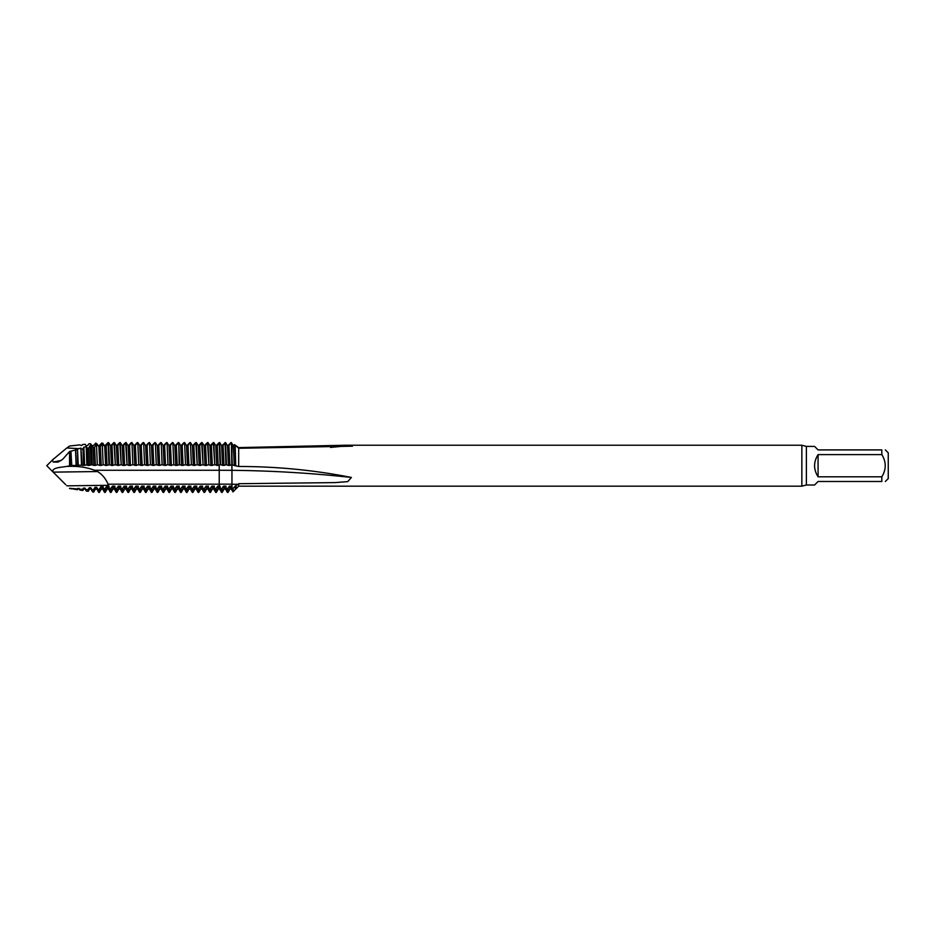 <?xml version="1.0" encoding="UTF-8"?>
<svg xmlns="http://www.w3.org/2000/svg" width="935" height="935" viewBox="0 0 935 935"><rect width="100%" height="100%" fill="white"/><g stroke="black" fill="none" stroke-linecap="round" stroke-linejoin="round"><path stroke-width="1.4" d="M231.261 488.97L231.95 490.162L231.95 443.47L233.329 445.621L234.264 465.525L232.301 464.824L231.377 442.571L231.798 464.824L228.409 465.455L226.445 464.777L225.534 442.571L227.485 445.621L228.409 465.455M233.259 488.479C233.06 492.955 232.862 493.014 232.686 488.666L231.962 487.649L231.95 470.27M232.663 488.678L235.269 486.13L235.772 489.087L238.682 486.177L238.682 483.711L335.151 482.6L347.726 481.618L351.42 477.458C314.359 470.141 276.783 466.483 238.682 466.483L238.682 448.274L352.39 446.194L351.431 445.317L345.331 445.235L238.682 447.608L234.51 444.604L233.773 445.539M235.269 486.13L238.682 483.711M235.772 489.087L236.169 485.791M234.58 487.112L235.76 489.087M233.329 445.621L234.802 445.633L235.737 465.536L235.152 445.06L238.682 448.274M234.778 445.621L234.51 444.604M238.682 466.483L234.264 465.525M885.328 481.49L888.25 478.568L888.25 452.844L885.328 449.91M806.379 446.404L814.572 446.404L818.078 449.91L881.822 449.91C886.357 449.91 886.357 449.91 881.822 449.91C886.357 449.91 886.357 449.91 881.822 449.91L881.822 454.609L818.078 454.609C813.438 462.007 813.438 469.405 818.078 476.803L881.822 476.803L881.822 481.49C886.357 481.49 886.357 481.49 881.822 481.49C886.357 481.49 886.357 481.49 881.822 481.49L818.078 481.49L814.572 485.008L806.379 485.008L806.379 446.404L801.856 445.235L345.331 445.235M881.822 476.803C886.357 469.428 886.357 462.042 881.822 454.609M806.379 485.008L801.856 486.177L801.856 445.235M818.078 454.609L818.078 476.803M65.789 484.751L53.19 472.128C51.098 467.535 61.616 467.336 66.081 466.495L66.829 466.436C77.231 465.887 86.452 467.161 94.482 470.258L97.497 471.556L53.202 472.128M69.552 465.56L69.552 451.57L70.616 451.231L70.966 465.513L66.829 466.436M69.552 451.57L62.587 459.389L57.947 462.135L53.202 462.042L52.547 460.429L53.19 459.33L66.829 447.97L78.961 448.636M53.587 472.549L46.75 465.7L53.844 458.606M91.536 445.107L92.261 464.835L91.034 464.859L90.181 445.469L91.525 445.107L93.114 447.409L94.564 447.234L96.469 443.915L95.861 443.038L93.43 445.598L91.969 445.598L90.473 443.669L88.907 443.856L87.574 445.598L86.114 445.598L85.097 444.289L82.514 444.581L81.742 445.598L79.72 444.896L69.552 446.03L66.829 447.97M77.652 488.456L77.5 489.695L77.64 488.456L79.101 488.386M79.054 488.678L79.872 490.045L82.888 490.501L82.642 489.367L79.615 489.157L79.089 488.386L79.265 489.028M79.814 489.998L79.627 489.157M82.642 489.367L83.449 488.14L83.753 489.017M83.449 488.14L84.898 488.047L85.108 489.028M86.219 490.957L85.962 489.578L87.972 489.695L88.264 491.307L86.289 491.015M84.898 488.047L85.95 489.566M87.972 489.695L89.246 487.766L89.62 489.017L88.486 490.992M89.246 487.766L90.707 487.649L90.964 489.017M92.612 491.915L92.296 489.905L93.313 489.952C93.57 493.096 93.816 492.803 94.061 489.075M90.695 487.661L92.296 489.905M93.313 489.952L95.043 487.334L95.464 489.017L96.796 489.04M95.043 487.334L96.504 487.205L96.808 489.005M96.492 487.205L98.397 489.835C98.666 493.458 98.946 493.294 99.25 489.321M99.753 489.321C99.472 493.306 99.192 493.458 98.9 489.8L98.385 489.846M98.9 489.8L100.84 486.843C101.144 490.01 101.424 489.753 101.705 486.095M101.319 489.017L102.64 489.04M100.84 486.843L102.301 486.703M105.597 489.321C105.316 493.493 105.012 493.47 104.708 489.262L102.289 486.714C102.616 489.963 102.908 489.765 103.177 486.106M104.206 489.309C104.486 493.47 104.778 493.47 105.094 489.321M104.697 489.262L106.648 486.317C106.964 489.998 107.268 489.928 107.56 486.095M107.174 489.005L108.495 489.04M106.637 486.305L108.098 486.153C108.437 489.963 108.74 489.952 109.021 486.106M72.03 488.526L77.301 488.982M69.552 488.269L73.292 488.631M77.511 489.695L73.409 489.04M70.616 451.231L75.712 449.945L76.378 465.408L70.966 465.513M75.525 449.677L76.132 465.314M77.5 449.069L80.854 448.075L81.509 465.139L78.248 465.244L77.511 449.069L77.839 465.408L76.378 465.408M75.712 449.945L77.173 449.723M80.866 448.075L82.222 465.408L81.509 465.139M81.509 449.045L82.97 448.823L83.682 465.408L82.222 465.408M84.653 465.034L83.846 447.222L86.195 446.556L86.885 464.975L83.682 465.408M82.958 448.823L83.846 447.222M86.195 446.556L87.317 448.192L88.065 465.408L86.885 464.975M87.306 448.192L88.767 448.005L89.526 465.408L88.065 465.42M88.755 447.994L90.181 445.481M91.034 464.859L89.526 465.408M93.114 447.409L93.909 465.42L92.261 464.835M94.564 447.234L95.382 465.408L93.909 465.42M96.469 443.903L97.298 464.753L95.37 465.408M97.298 464.753L96.445 443.903M96.959 443.844L98.911 446.685L99.764 465.42L97.801 464.753M98.911 446.685L100.361 446.521L101.225 465.408L99.764 465.42M100.361 446.521L102.266 443.248L103.142 464.753L101.225 465.408M103.142 464.753L102.254 443.237M102.768 443.178L104.708 446.018L105.608 465.42L103.645 464.753M104.708 446.018L106.169 445.866L107.069 465.42L105.608 465.42M108.086 442.617L108.998 464.753L107.069 465.408M106.158 445.866L108.542 442.571M71.773 465.478L70.931 451.126M218.661 486.095C218.358 489.998 218.042 490.01 217.738 486.13L215.786 488.876C216.102 493.458 216.417 493.61 216.698 489.321M215.786 488.876L215.272 488.876C215.576 493.458 215.88 493.61 216.207 489.321M210.854 489.321C210.562 493.61 210.258 493.458 209.931 488.876L211.894 486.13L213.355 486.118C213.694 489.963 213.998 489.963 214.279 486.106M213.344 486.13L215.284 488.876M211.883 486.13C212.198 490.01 212.502 489.998 212.818 486.095M209.931 488.876L209.428 488.876C209.72 493.458 210.036 493.61 210.352 489.321M204.999 489.321C204.718 493.61 204.414 493.458 204.087 488.876L206.039 486.13L207.512 486.118C207.839 489.963 208.154 489.963 208.435 486.106M207.5 486.13L209.44 488.876M206.039 486.13C206.366 489.998 206.67 489.987 206.974 486.095M207.909 489.04L206.6 488.993L204.777 492.149M204.087 488.876L203.573 488.876C203.877 493.458 204.181 493.61 204.508 489.321M199.155 489.321C198.874 493.61 198.559 493.458 198.243 488.876L200.195 486.13L201.656 486.118C201.995 489.963 202.311 489.963 202.579 486.106M201.644 486.13L203.585 488.876M200.195 486.13C200.499 490.01 200.815 489.998 201.119 486.095M193.311 489.321C193.019 493.61 192.715 493.458 192.388 488.876L194.351 486.13L195.812 486.118L197.741 488.876C198.033 493.458 198.337 493.61 198.664 489.321M195.801 486.13C196.151 489.963 196.455 489.963 196.736 486.106M194.34 486.13C194.655 490.01 194.959 489.998 195.275 486.095M192.388 488.876L191.885 488.876C192.178 493.458 192.481 493.61 192.809 489.321M187.456 489.321C187.175 493.61 186.871 493.458 186.544 488.876L188.496 486.13L189.969 486.118C190.296 489.963 190.611 489.963 190.892 486.106M189.957 486.13L191.885 488.876M188.496 486.13C188.8 490.01 189.115 489.998 189.419 486.095M185.036 486.106C184.768 489.963 184.452 489.963 184.102 486.13L186.042 488.876C186.334 493.458 186.638 493.61 186.965 489.321M181.612 489.321C181.332 493.61 181.016 493.458 180.7 488.876L182.652 486.13L184.113 486.118M182.652 486.13C182.968 489.998 183.283 489.987 183.576 486.095M184.511 489.04L183.202 488.993L181.378 492.149M179.193 486.106C178.912 489.963 178.608 489.963 178.258 486.13L180.198 488.876C180.49 493.458 180.794 493.61 181.109 489.321M175.768 489.321C175.476 493.61 175.172 493.458 174.845 488.876L176.797 486.13L178.269 486.118M176.797 486.13C177.112 490.01 177.416 489.998 177.732 486.095M174.845 488.876L172.414 486.13C172.753 489.963 173.069 489.963 173.349 486.106M174.354 488.876C174.635 493.458 174.939 493.61 175.266 489.321M169.913 489.321C169.632 493.61 169.328 493.458 169.001 488.876L170.953 486.13L172.426 486.118M170.953 486.13C171.28 489.998 171.584 489.987 171.876 486.095M171.502 489.005L172.823 489.04M169.001 488.876L166.559 486.13C166.909 489.963 167.225 489.963 167.494 486.106M168.51 488.876C168.791 493.458 169.095 493.61 169.422 489.321M164.069 489.321C163.777 493.61 163.473 493.458 163.157 488.876L165.109 486.13L166.57 486.118M165.109 486.13C165.413 490.01 165.729 489.998 166.033 486.095M163.157 488.876L162.643 488.876C162.947 493.458 163.251 493.61 163.567 489.321M158.225 489.321C157.933 493.61 157.629 493.458 157.302 488.876L159.254 486.13L160.727 486.118C161.065 489.963 161.369 489.963 161.65 486.106M160.715 486.13L162.655 488.876M159.254 486.13C159.569 490.01 159.873 489.998 160.189 486.095M157.302 488.876L156.799 488.876C157.092 493.458 157.396 493.61 157.723 489.321M152.37 489.321C152.089 493.61 151.786 493.458 151.458 488.876L153.41 486.13L154.883 486.118C155.21 489.963 155.526 489.963 155.806 486.106M154.871 486.13L156.799 488.876M153.41 486.13C153.714 490.01 154.03 489.998 154.333 486.095M151.458 488.876L150.944 488.876C151.248 493.458 151.552 493.61 151.879 489.321M146.526 489.321C146.234 493.61 145.93 493.458 145.615 488.876L147.566 486.13L149.027 486.118C149.366 489.963 149.682 489.963 149.951 486.106M149.016 486.13L150.956 488.876M147.566 486.13C147.882 489.998 148.197 489.987 148.49 486.095M148.116 489.005L149.425 489.04M145.615 488.876L145.089 488.876C145.404 493.458 145.708 493.61 146.024 489.321M140.682 489.321C140.39 493.61 140.086 493.458 139.759 488.876L141.711 486.13L143.184 486.118C143.522 489.963 143.826 489.963 144.107 486.106M143.172 486.13L145.112 488.876M141.711 486.13C142.026 490.01 142.33 489.998 142.646 486.095M139.759 488.876L139.257 488.876C139.549 493.458 139.853 493.61 140.18 489.321M134.827 489.321C134.547 493.61 134.243 493.458 133.915 488.876L135.867 486.13L137.328 486.118C137.667 489.963 137.983 489.963 138.263 486.106M137.328 486.13L139.257 488.876M135.867 486.13C136.171 490.01 136.487 489.998 136.791 486.095M133.915 488.876L133.401 488.876C133.705 493.458 134.009 493.61 134.336 489.321M128.983 489.321C128.691 493.61 128.387 493.458 128.06 488.876L130.023 486.13L131.484 486.118C131.823 489.963 132.139 489.963 132.408 486.106M131.473 486.13L133.413 488.876M130.023 486.13C130.327 490.01 130.631 489.998 130.947 486.095M128.06 488.876L127.557 488.876C127.861 493.458 128.165 493.61 128.481 489.321M123.139 489.321C122.847 493.61 122.543 493.458 122.216 488.876L124.168 486.13L125.641 486.118C125.98 489.963 126.283 489.963 126.564 486.106M125.629 486.13L127.569 488.876M124.168 486.13C124.495 489.998 124.799 489.987 125.103 486.095M126.038 489.04L124.729 488.993L122.906 492.149M122.216 488.876L121.714 488.876C122.006 493.458 122.31 493.61 122.637 489.321M117.284 489.321C117.004 493.61 116.7 493.458 116.372 488.876L118.324 486.13L119.785 486.118C120.124 489.963 120.44 489.963 120.72 486.106M119.785 486.13L121.714 488.876M118.324 486.13C118.628 490.01 118.944 489.998 119.248 486.095M116.372 488.876L115.858 488.876C116.162 493.458 116.466 493.61 116.793 489.321M111.44 489.321C111.148 493.61 110.844 493.458 110.517 488.876L112.48 486.13L113.941 486.118C114.28 489.963 114.596 489.963 114.865 486.106M113.93 486.13L115.87 488.876M112.469 486.13C112.784 490.01 113.088 489.998 113.404 486.095M108.086 486.165L110.026 488.876C110.318 493.458 110.622 493.61 110.938 489.321M97.509 471.532C102.266 474.477 105.772 478.697 108.051 484.19L108.495 486.703M101.705 443.038L99.274 445.598L97.813 445.598M107.548 443.038L105.117 445.598L103.656 445.598M113.404 443.038L110.704 445.808M119.248 443.038L116.548 445.808M125.091 443.038L122.391 445.808M130.947 443.038L128.247 445.808M136.791 443.038L134.091 445.808M142.634 443.038L139.934 445.808M148.49 443.038L145.79 445.808M154.333 443.038L151.634 445.808M160.177 443.038L157.746 445.598M166.033 443.038L163.333 445.808M171.876 443.038L169.177 445.808M177.72 443.038L175.02 445.808M183.576 443.038L180.876 445.808M189.419 443.038L186.719 445.808M195.263 443.038L192.563 445.808M201.119 443.038L198.419 445.808M206.962 443.038L204.262 445.808M212.818 443.038L210.106 445.808M218.661 443.038L215.962 445.808M110.529 445.609L108.565 442.559L109.489 464.753L111.464 465.408L110.529 445.609L111.99 445.621L112.913 465.42L111.452 465.42M215.786 445.609L217.259 445.621L218.182 465.42L214.758 464.753L213.834 442.571L215.786 445.609L216.71 465.42M213.344 442.571L214.758 464.753M213.332 442.582L211.392 445.621L212.327 465.42L214.255 464.753M210.878 465.408L208.902 464.753L207.991 442.571L209.943 445.609L211.403 445.621M212.339 465.408L210.866 465.42L209.943 445.609M207.488 442.571L208.914 464.753M207.488 442.582L205.548 445.621L206.483 465.42L205.022 465.42L204.087 445.609L205.56 445.621M208.4 464.753L206.483 465.408M204.087 445.609L202.135 442.571L203.059 464.753L205.034 465.408M201.644 442.571L203.07 464.753M201.633 442.582L199.704 445.621L200.639 465.42L197.215 464.753L196.292 442.571L198.243 445.609L199.716 445.621M202.556 464.753L200.628 465.408M198.243 445.609L199.167 465.42M195.801 442.571L197.215 464.753M193.849 445.621L194.784 465.42L191.359 464.753L190.448 442.571L192.4 445.609L193.861 445.621L195.789 442.582M196.712 464.753L194.784 465.408M192.4 445.609L193.323 465.42M190.448 442.571L191.371 464.753M188.005 445.621L188.94 465.42L185.516 464.753L184.592 442.571L186.544 445.609L188.017 445.621L189.945 442.582M190.857 464.753L188.94 465.408M186.544 445.609L187.479 465.42M184.592 442.571L185.527 464.753M179.66 464.753L178.749 442.571L180.7 445.609L182.161 445.621L183.096 465.42L179.672 464.753L175.78 465.42L173.816 464.753L172.893 442.571L174.857 445.609L176.318 445.621L177.241 465.42M185.013 464.753L183.085 465.408M182.161 445.621L184.09 442.582M180.7 445.609L181.624 465.42M178.749 442.571L179.169 464.753M176.306 445.621L178.246 442.582M174.857 445.609L175.78 465.42M172.893 442.571L173.828 464.753M170.462 445.621L171.397 465.42L167.973 464.753L167.049 442.571L169.001 445.609L170.474 445.621L172.402 442.582M173.314 464.753L171.397 465.408M169.001 445.609L169.936 465.42M167.049 442.571L167.984 464.753M164.618 445.621L165.553 465.408L162.129 464.753L161.206 442.571L163.157 445.609L164.618 445.621L166.547 442.582M167.47 464.753L165.542 465.408M163.157 445.609L164.081 465.42M161.206 442.571L162.129 464.753M158.763 445.621L159.698 465.42L156.274 464.753L155.35 442.571L157.314 445.609L158.775 445.621L160.703 442.582M161.626 464.753L159.698 465.408M157.302 445.609L158.237 465.42M155.35 442.571L156.285 464.753M152.919 445.621L153.854 465.408L150.43 464.753L149.506 442.571L151.458 445.609L152.931 445.621L154.859 442.582M155.771 464.753L153.854 465.408M151.458 445.609L152.393 465.42M149.506 442.571L150.43 464.753M147.076 445.621L147.999 465.42L144.586 464.753L143.663 442.571L145.615 445.609L147.076 445.621L149.004 442.582M149.927 464.753L147.999 465.408M145.615 445.609L146.538 465.42M143.663 442.571L144.586 464.753M141.22 445.621L142.155 465.42L138.731 464.753L137.807 442.571L139.771 445.609L141.232 445.621L143.16 442.582M144.083 464.753L142.155 465.408M139.759 445.609L140.694 465.42M137.807 442.571L138.742 464.753M135.376 445.621L136.311 465.42L132.887 464.753L131.964 442.571L133.915 445.609L135.388 445.621L137.316 442.582M138.228 464.753L136.311 465.408M133.915 445.609L134.85 465.42M131.964 442.571L132.887 464.753M131.461 442.582L129.521 445.621L130.456 465.42L132.384 464.753M129.007 465.408L127.043 464.753L126.12 442.571L128.072 445.609L129.533 445.621M130.468 465.408L128.995 465.42L128.072 445.609M125.617 442.571L127.043 464.753M125.617 442.582L123.677 445.621L124.612 465.408L123.151 465.42L122.216 445.609L123.689 445.621M126.541 464.753L124.612 465.408M122.228 445.609L120.264 442.571L121.188 464.753L123.163 465.408M119.773 442.571L121.199 464.753M119.773 442.582L117.833 445.621L118.768 465.42L115.344 464.753L114.421 442.571L116.372 445.609L117.845 445.621M120.685 464.753L118.768 465.408M116.372 445.609L117.307 465.42M113.93 442.571L115.344 464.753M114.841 464.753L112.913 465.408M111.978 445.621L113.918 442.582M81.45 448.952L82.701 449.139M217.738 486.13L219.211 486.13C219.538 489.963 219.854 489.963 220.122 486.106M217.247 445.621L219.187 442.571L220.099 464.753L218.171 465.408M228.397 489.309C228.105 493.61 227.801 493.47 227.474 488.876L229.437 486.13C229.741 490.01 230.057 489.998 230.361 486.071M227.485 488.876L226.96 488.876C227.275 493.47 227.579 493.61 227.895 489.309M222.542 489.321C222.261 493.61 221.957 493.458 221.63 488.876L223.582 486.13L225.054 486.118L226.983 488.876M225.043 486.13C225.393 489.963 225.697 489.963 225.978 486.106M223.582 486.13C223.897 490.01 224.201 489.998 224.517 486.095M221.63 488.876L221.116 488.876C221.42 493.458 221.724 493.61 222.051 489.321M108.074 484.178L219.222 484.178L219.222 486.13L221.127 488.876M219.257 443.856L218.65 443.05M224.622 443.213L221.805 445.808M230.477 443.202L227.637 445.796M227.485 445.621L228.946 445.633L230.875 442.582M228.935 445.621L229.881 465.466M225.031 442.571L225.954 464.765L224.026 465.42L220.602 464.753L219.678 442.571L221.642 445.621L223.103 445.633L225.031 442.582M223.091 445.621L224.026 465.42M221.63 445.609L222.565 465.42M219.222 465.011L219.222 470.258L231.95 470.317L231.377 442.571M229.437 486.13L230.898 486.118C231.225 489.963 231.541 489.952 231.833 486.083M230.887 486.13L231.95 487.626M231.95 465.162L231.95 474.337M330.487 447.421A1054.645 913.355 180 0 0 351.431 445.317M231.95 470.317A1054.645 913.355 180 0 1 351.42 477.458M231.95 484.248A1043.869 904.016 180 0 1 237.957 484.33M66.864 485.838L108.472 485.288M61.196 460.452L53.202 462.042M94.47 470.258L219.222 470.258M219.222 470.2L219.222 484.178A1043.928 904.075 180 0 1 231.95 484.19M231.95 490.162L232.745 491.541M801.856 486.177L238.682 486.177M235.702 489.157L232.979 491.88M77.909 489.04L79.253 489.04M83.975 488.666L83.157 490.08M83.753 489.04L85.108 489.04M84.968 488.795L86.055 490.688M89.62 489.017L90.952 489.04M90.859 488.865L92.507 491.728M92.682 491.974L93.652 492.114M95.452 489.04L93.827 491.868M96.702 488.853L98.631 492.207M101.296 489.04L99.484 492.184M102.523 488.818L104.451 492.172M107.151 489.04L105.351 492.161M69.552 488.514L72.159 488.9M218.404 488.783L216.464 492.149M213.612 488.771L215.541 492.137M213.753 489.04L212.42 489.04M212.561 488.783L210.62 492.149M207.757 488.771L209.697 492.137M201.913 488.771L203.853 492.137M202.053 489.04L200.721 489.04M200.861 488.783L198.921 492.149M196.069 488.771L197.998 492.137M196.21 489.04L194.877 489.04M195.018 488.783L193.077 492.149M190.214 488.771L192.154 492.137M190.366 489.04L189.022 489.04M189.162 488.783L187.234 492.149M184.37 488.771L186.31 492.137M178.527 488.771L180.455 492.137M178.667 489.04L177.334 489.04M177.475 488.783L175.535 492.149M172.671 488.771L174.611 492.137M171.479 489.028L169.691 492.149M166.827 488.771L168.768 492.137M166.968 489.04L165.635 489.04M165.775 488.783L163.835 492.149M160.984 488.771L162.912 492.137M161.124 489.04L159.791 489.04M159.932 488.783L157.992 492.149M155.128 488.771L157.068 492.137M155.28 489.04L153.936 489.04M154.076 488.783L152.148 492.149M149.284 488.771L151.225 492.137M148.081 489.028L146.292 492.149M143.441 488.771L145.369 492.137M143.581 489.04L142.237 489.04M142.389 488.783L140.449 492.149M137.585 488.771L139.525 492.137M137.726 489.04L136.393 489.04M136.533 488.783L134.605 492.149M131.742 488.771L133.682 492.137M131.882 489.04L130.549 489.04M130.69 488.783L128.749 492.149M125.898 488.771L127.826 492.137M120.042 488.771L121.982 492.137M120.183 489.04L118.85 489.04M118.99 488.783L117.062 492.149M114.199 488.771L116.139 492.137M114.339 489.04L113.006 489.04M113.147 488.783L111.207 492.149M108.46 488.982L110.283 492.137M219.596 489.04L218.264 489.04M230.103 488.771L228.163 492.149M225.3 488.771L227.24 492.137M224.108 489.04L225.452 489.04M224.26 488.783L222.32 492.149M219.456 488.771L221.396 492.137M229.963 489.04L231.296 489.04"/></g></svg>
